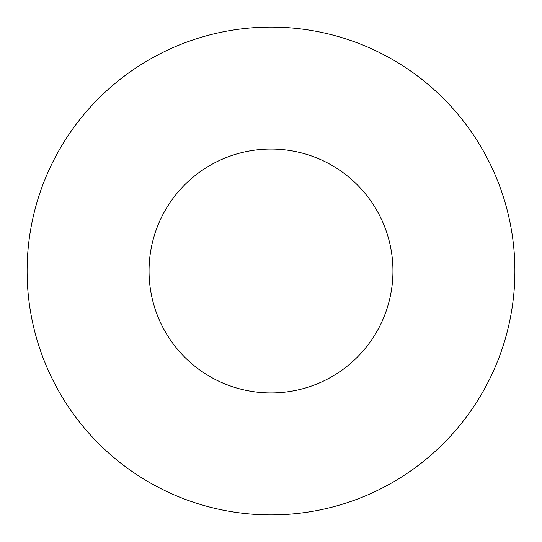 <?xml version="1.0" encoding="UTF-8"?>
<svg xmlns="http://www.w3.org/2000/svg" width="542" height="542" viewBox="0 0 542 542"><rect width="100%" height="100%" fill="white"/><g stroke="black" fill="none" stroke-linecap="round" stroke-linejoin="round"><path stroke-width="0.81" d="M392.95 271A121.95 121.95 0 0 0 271 149.05A121.95 121.95 0 0 0 149.05 271A121.95 121.95 0 0 0 271 392.95A121.95 121.95 0 0 0 392.95 271M514.9 271A243.9 243.9 0 0 0 271 27.1A243.9 243.9 0 0 0 27.1 271A243.9 243.9 0 0 0 271 514.9A243.9 243.9 0 0 0 514.9 271"/></g></svg>
